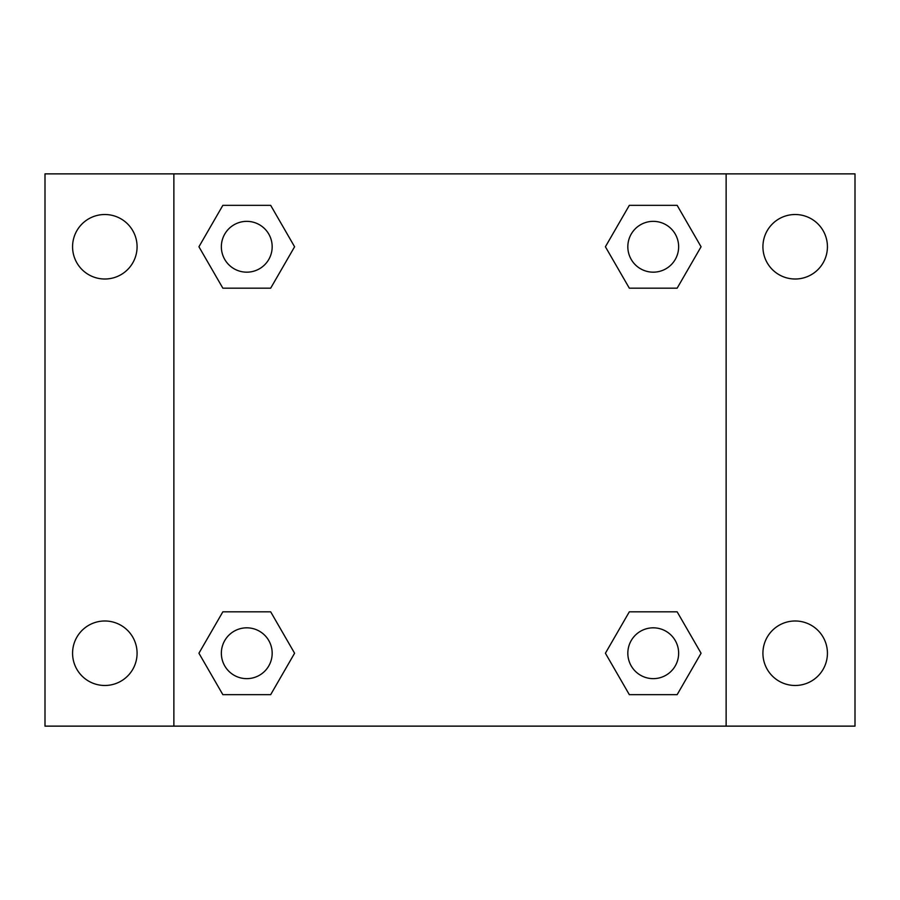 <?xml version="1.0" encoding="UTF-8"?>
<svg xmlns="http://www.w3.org/2000/svg" width="900" height="900" viewBox="0 0 900 900"><rect width="100%" height="100%" fill="white"/><g stroke="black" fill="none" stroke-linecap="round" stroke-linejoin="round"><path stroke-width="1.35" d="M45 173.869L855 173.869L855 726.131L45 726.131L45 173.869M795.173 214.515A32.254 32.254 0 0 1 827.426 246.769A32.254 32.254 0 0 1 795.173 279.011A32.254 32.254 0 0 1 762.919 246.769A32.254 32.254 0 0 1 795.173 214.515M795.173 620.989A32.254 32.254 0 0 1 827.426 653.231A32.254 32.254 0 0 1 795.173 685.485A32.254 32.254 0 0 1 762.919 653.231A32.254 32.254 0 0 1 795.173 620.989M104.828 620.989A32.254 32.254 0 0 1 137.081 653.231A32.254 32.254 0 0 1 104.828 685.485A32.254 32.254 0 0 1 72.574 653.231A32.254 32.254 0 0 1 104.828 620.989M104.828 214.515A32.254 32.254 0 0 1 137.081 246.769A32.254 32.254 0 0 1 104.828 279.011A32.254 32.254 0 0 1 72.574 246.769A32.254 32.254 0 0 1 104.828 214.515M222.851 611.82L270.675 611.82L294.593 653.231L270.675 694.654L222.851 694.654L198.934 653.231L222.851 611.82L270.675 611.82L222.851 611.82M629.325 205.346L677.149 205.346L701.066 246.769L677.149 288.18L629.325 288.18L605.408 246.769L629.325 205.346L677.149 205.346L629.325 205.346M173.869 726.131L173.869 173.869M726.131 173.869L726.131 726.131M222.851 205.346L270.675 205.346L294.593 246.769L270.675 288.18L222.851 288.18L198.934 246.769L222.851 205.346L270.675 205.346L222.851 205.346M629.325 611.82L677.149 611.82L701.066 653.231L677.149 694.654L629.325 694.654L605.408 653.231L629.325 611.82L677.149 611.82L629.325 611.82M677.149 694.654L629.325 694.654L677.149 694.654M678.645 653.231A25.402 25.402 0 0 0 640.53 631.238A25.402 25.402 0 0 0 640.53 675.236A25.402 25.402 0 0 0 678.645 653.231M270.675 694.654L222.851 694.654L270.675 694.654M272.171 653.231A25.402 25.402 0 0 0 234.056 631.238A25.402 25.402 0 0 0 234.056 675.236A25.402 25.402 0 0 0 272.171 653.231M677.149 288.18L629.325 288.18L677.149 288.18M678.645 246.769A25.402 25.402 0 0 0 640.53 224.764A25.402 25.402 0 0 0 640.53 268.762A25.402 25.402 0 0 0 678.645 246.769M270.675 288.18L222.851 288.18L270.675 288.18M272.171 246.769A25.402 25.402 0 0 0 234.056 224.764A25.402 25.402 0 0 0 234.056 268.762A25.402 25.402 0 0 0 272.171 246.769"/></g></svg>
